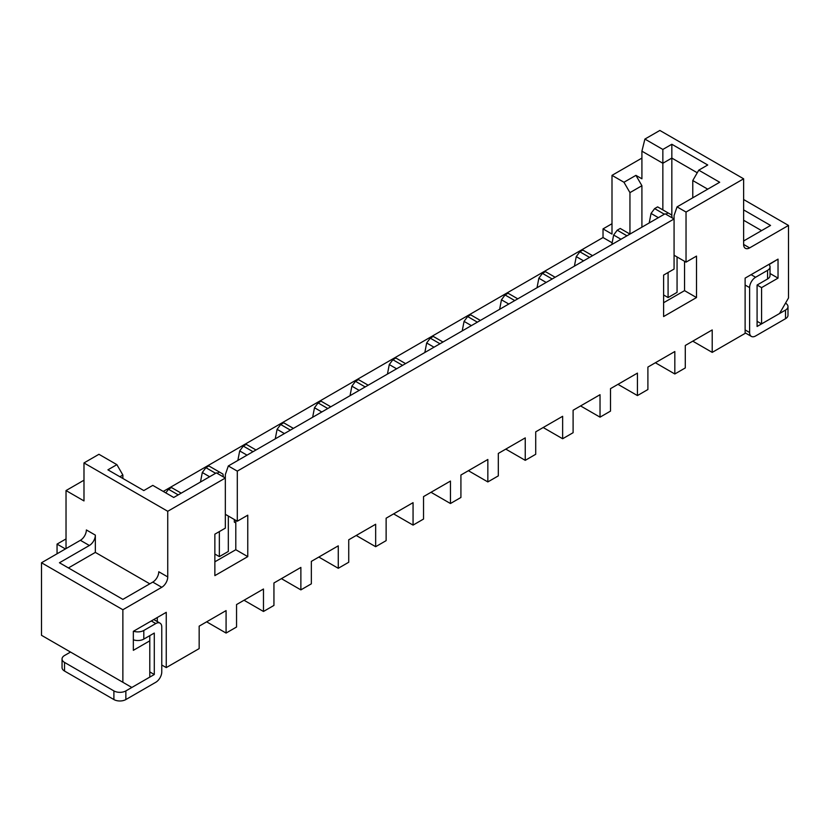 <?xml version="1.0" encoding="UTF-8"?>
<svg xmlns="http://www.w3.org/2000/svg" width="830" height="830" viewBox="0 0 830 830"><rect width="100%" height="100%" fill="white"/><g stroke="black" fill="none" stroke-linecap="round" stroke-linejoin="round"><path stroke-width="1.25" d="M743.628 178.803L659.86 130.445L644.9 139.077L662.848 149.441L671.833 144.264L707.731 164.994L698.756 170.171L719.693 182.258L677.062 206.878L686.037 212.055L743.628 178.803L743.628 244.445A8.466 4.887 120 0 0 745.382 248.315A8.466 4.887 120 0 0 749.615 247.9L788.5 225.438L743.628 199.532M677.062 206.878L674.074 215.51L674.074 269.055L663.606 275.093L663.606 316.552L696.505 297.555L696.505 256.097L686.037 262.145L686.037 212.055M122.871 682.281L41.5 635.303L41.5 562.761L122.871 609.739L122.871 682.281L131.846 687.468L149.794 677.104L149.794 640.833L133.34 650.326L133.34 631.329L166.249 612.333L166.249 667.6L199.159 648.604L199.159 626.152L226.082 610.6L226.082 633.062L206.639 621.826M226.082 633.062L236.55 627.013L236.55 604.562L263.473 589.01L263.473 611.471L244.03 600.246M263.473 611.471L273.942 605.423L273.942 582.971L300.875 567.419L300.875 589.881L281.422 578.655M300.875 589.881L311.343 583.832L311.343 561.381L338.267 545.839L338.267 568.291L318.824 557.065M338.267 568.291L348.735 562.242L348.735 539.791L375.658 524.249L375.658 546.7L356.215 535.475M375.658 546.7L386.126 540.652L386.126 518.2L413.06 502.658L413.06 525.11L393.607 513.884M413.06 525.11L423.528 519.061L423.528 496.61L450.451 481.068L450.451 503.52L431.009 492.294M450.451 503.52L460.92 497.471L460.92 475.019L487.843 459.478L487.843 481.929L468.4 470.703M487.843 481.929L498.311 475.881L498.311 453.429L525.245 437.887L525.245 460.339L505.792 449.113M525.245 460.339L535.713 454.29L535.713 431.839L562.636 416.297L562.636 438.748L543.193 427.523M562.636 438.748L573.105 432.7L573.105 410.248L600.028 394.707L600.028 417.158L580.585 405.932M600.028 417.158L610.496 411.12L610.496 388.658L637.43 373.116L637.43 395.568L617.976 384.342M637.43 395.568L647.898 389.529L647.898 367.068L674.821 351.526L674.821 373.977L685.29 367.939L685.29 345.477L712.213 329.935L712.213 352.387L745.122 333.39L745.122 278.123L778.032 259.126L778.032 278.123L761.577 287.626L761.577 323.897L779.526 313.533L788.5 297.98L788.5 225.438M237.297 471.129L674.074 218.964L665.1 213.787L228.323 465.952L237.297 471.129L237.297 521.219L247.765 515.181L247.765 556.629L214.866 575.626L214.866 534.178L225.335 528.129L225.335 474.584L228.323 465.952M167.743 511.29L225.335 478.039L216.36 472.861L173.729 497.471L152.782 485.384L143.808 490.561L107.91 469.832L116.885 464.655L98.936 454.29L83.986 462.933L167.743 511.29L167.743 576.923A8.466 4.887 120 0 1 161.767 587.287L122.871 609.739M57.052 553.776L57.052 544.107L65.435 548.941M66.027 538.929L57.052 544.107M612.146 242.796L603.026 237.536L163.261 491.422M603.026 237.536L603.026 228.893L612.001 223.716M214.866 554.035L219.348 556.629L228.323 551.452L228.323 516.042M234.309 519.497L234.309 522.08L235.803 522.952M674.821 373.977L655.378 362.752M712.213 352.387L692.77 341.161M663.606 294.961L668.088 297.555L677.062 292.368L677.062 256.958M743.628 209.897L770.551 225.438L743.628 240.991M167.743 576.923L158.769 571.746A8.466 4.887 -60 0 1 152.782 582.1L122.871 599.374L59.449 562.761L89.37 545.486A8.466 4.887 120 0 0 95.346 535.122L95.346 552.396L149.794 583.832M41.5 562.761L80.386 540.309L89.37 545.486M66.027 548.599L66.027 490.561L83.986 500.926L83.986 462.933M95.346 535.122L86.372 529.945A8.466 4.887 -60 0 1 80.386 540.309M68.423 567.938L95.346 552.396M214.866 561.806L235.803 549.719L235.803 520.358M663.606 302.732L684.543 290.645L684.543 261.284M707.731 189.167L692.77 180.535L698.756 170.171M692.77 197.81L692.77 180.535M697.252 172.765L671.833 158.084L662.848 163.261L641.912 151.174L641.912 178.803L635.925 175.358L641.912 185.713L629.949 192.622L629.949 234.081L620.228 228.468L617.23 230.19L626.951 235.803M671.833 215.945L671.833 144.264M662.848 209.897L662.848 149.441M641.912 227.171L641.912 185.713M641.912 158.084L612.001 175.358L623.963 182.258L629.949 192.622M612.001 175.358L612.001 234.081L603.026 228.893M122.871 478.474L122.871 475.019L119.883 476.742M157.275 621.556L157.275 617.51L166.249 612.333M641.912 151.174L644.9 139.077M623.963 182.258L635.925 175.358M83.986 480.197L66.027 490.561M235.803 549.719L247.765 556.629M225.335 514.31L237.297 521.219M149.794 640.833L149.794 635.645M161.767 665.006L166.249 667.6M743.628 220.261L761.577 230.626M769.057 264.614L778.032 259.126M757.085 321.303L761.577 323.897M757.085 285.032L757.085 326.481L785.512 310.078A8.466 4.887 0 0 0 787.992 306.623L787.992 315.255A8.466 4.887 180 0 1 785.512 318.71L755.591 335.984A8.466 4.887 -60 0 1 751.358 336.399A8.466 4.887 -60 0 1 749.615 332.529L749.615 287.626A8.466 4.887 -60 0 1 755.591 277.262L767.563 270.352A8.466 4.887 0 0 0 770.033 266.897L770.033 275.529A8.466 4.887 180 0 1 767.563 278.984L757.085 285.032L761.577 287.626M770.033 273.506L778.032 278.123M122.871 475.019L116.885 464.655M674.074 255.235L686.037 262.145M684.543 290.645L696.505 297.555M665.847 214.213L668.088 212.916L657.619 206.878L654.631 208.6L664.353 214.213M668.088 272.51L668.088 297.555M658.366 217.668L651.042 213.435L649.205 222.959M672.124 217.844L671.678 214.991L668.088 212.916M654.631 208.6L651.042 213.435M181.21 493.155L171.488 487.542L168.49 489.264L178.211 494.877M168.49 489.264L165.803 492.896M217.107 473.287L219.348 472L208.88 465.952L205.892 467.674L215.613 473.287M219.348 531.584L219.348 556.629M209.627 476.742L202.302 472.519L200.466 482.033M223.384 476.918L222.938 474.065L219.348 472M205.892 467.674L202.302 472.519M255.993 449.974L246.271 444.361L243.283 446.084L253.005 451.696M247.018 455.151L239.694 450.929L237.857 460.443M243.283 446.084L239.694 450.929M161.767 671.916L161.767 627.013A8.466 4.887 120 0 0 160.014 623.143A8.466 4.887 120 0 0 155.781 623.558L143.808 630.468L143.808 639.1L154.287 633.062L154.287 674.51L125.859 690.913L125.859 699.555L155.781 682.281A8.466 4.887 120 0 0 161.767 671.916M133.537 631.215A8.466 4.887 -0 0 0 143.808 630.468M143.808 639.1A8.466 4.887 180 0 1 133.34 639.785M149.794 671.916L154.287 674.51M70.519 652.058L64.533 655.513A8.466 4.887 -0 0 0 62.053 658.968A8.466 4.887 -0 0 0 64.533 662.423L113.897 690.913A8.466 4.887 -0 0 0 125.859 690.913M64.533 662.423L64.533 671.055L113.897 699.555A8.466 4.887 180 0 0 125.859 699.555M64.533 671.055A8.466 4.887 180 0 1 62.053 667.6L62.053 658.968M293.395 428.384L283.673 422.771L280.675 424.504L290.396 430.116M284.42 433.571L277.085 429.338L275.259 438.852M280.675 424.504L277.085 429.338M330.786 406.793L321.065 401.181L318.077 402.913L327.798 408.526M321.812 411.981L314.487 407.748L312.651 417.262M318.077 402.913L314.487 407.748M368.178 385.203L358.456 379.59L355.468 381.323L365.19 386.936M359.203 390.391L351.879 386.158L350.042 395.671M355.468 381.323L351.879 386.158M405.58 363.613L395.858 358L392.86 359.732L402.581 365.345M396.605 368.8L389.27 364.567L387.444 374.091M392.86 359.732L389.27 364.567M442.971 342.022L433.25 336.409L430.262 338.142L439.983 343.755M433.997 347.21L426.672 342.977L424.836 352.501M430.262 338.142L426.672 342.977M480.363 320.432L470.641 314.819L467.653 316.552L477.375 322.165M471.388 325.619L464.063 321.386L462.227 330.911M467.653 316.552L464.063 321.386M517.764 298.842L508.043 293.229L505.045 294.961L514.766 300.574M508.79 304.029L501.455 299.796L499.629 309.32M505.045 294.961L501.455 299.796M555.156 277.262L545.435 271.638L542.447 273.371L552.168 278.984M546.182 282.439L538.857 278.206L537.02 287.73M542.447 273.371L538.857 278.206M592.547 255.671L582.826 250.058L579.838 251.781L589.559 257.393M583.573 260.848L576.248 256.615L574.412 266.139M579.838 251.781L576.248 256.615M770.033 266.897A8.466 4.887 0 0 0 768.86 264.417M787.992 306.623A8.466 4.887 0 0 0 785.512 303.168L785.512 303.168M620.975 239.258L613.64 235.025L611.814 244.549M617.23 230.19L613.64 235.025M749.615 247.9L743.628 244.445M152.782 582.1L161.767 587.287M151.288 620.965L155.781 623.558M113.897 690.913L113.897 699.555M749.615 287.626L745.122 285.032M749.615 332.529L745.122 329.935M755.591 277.262L751.109 274.668M785.512 310.078L785.512 318.71M767.563 270.352L767.563 278.984M153.768 619.533L160.014 623.143M751.358 336.399L745.122 332.799"/></g></svg>
